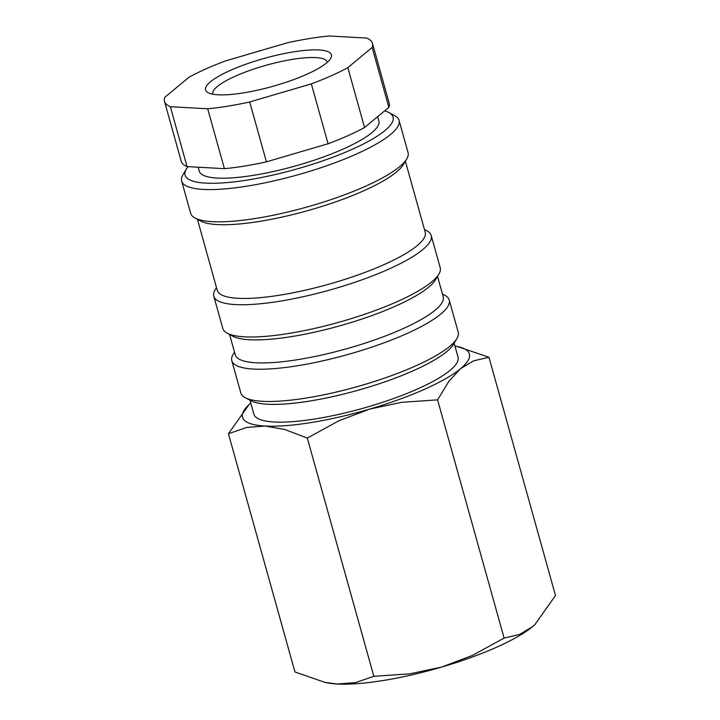 <?xml version="1.0" encoding="UTF-8"?>
<svg xmlns="http://www.w3.org/2000/svg" width="720" height="720" viewBox="0 0 720 720"><rect width="100%" height="100%" fill="white"/><g stroke="black" fill="none" stroke-linecap="round" stroke-linejoin="round"><path stroke-width="1.08" d="M442.449 294.003L444.762 295.227A112.86 25.245 164.4 0 1 449.217 299.997L458.226 332.244A112.86 25.245 164.4 0 1 456.876 338.634A112.86 25.245 164.4 0 1 306.873 397.935A112.86 25.245 164.4 0 1 245.277 397.719A112.86 25.245 164.4 0 1 240.813 392.949L231.813 360.702A112.86 25.245 164.4 0 1 233.154 354.312L234.495 352.071M456.876 338.634L453.501 344.286A107.955 24.147 164.4 0 1 310.014 401.004A107.955 24.147 164.4 0 1 251.091 400.797L245.277 397.719M449.217 299.997A112.86 25.245 164.4 0 1 297.864 365.688A112.86 25.245 164.4 0 1 231.813 360.702M437.535 276.39L443.205 296.712A107.955 24.147 164.4 0 1 298.44 359.55A107.955 24.147 164.4 0 1 235.251 354.771L229.572 334.449M424.449 229.518L426.753 230.733A112.86 25.245 164.4 0 1 431.217 235.512L440.217 267.75A112.86 25.245 164.4 0 1 438.876 274.149L435.492 279.792A107.955 24.147 164.4 0 1 292.005 336.519A107.955 24.147 164.4 0 1 233.091 336.303L227.268 333.225A112.86 25.245 164.4 0 1 222.804 328.455L213.804 296.208A112.86 25.245 164.4 0 1 215.145 289.818L216.486 287.577M438.876 274.149A112.86 25.245 164.4 0 1 288.864 333.45A112.86 25.245 164.4 0 1 227.268 333.225M431.217 235.512A112.86 25.245 164.4 0 1 279.864 301.203A112.86 25.245 164.4 0 1 213.804 296.208M405.378 161.226L425.205 232.218A107.955 24.147 164.4 0 1 280.431 295.056A107.955 24.147 164.4 0 1 217.242 290.286L197.424 219.285M384.642 110.88A107.955 24.147 164.4 0 1 388.782 112.491L394.596 115.578A112.86 25.245 164.4 0 1 399.06 120.348L408.06 152.595A112.86 25.245 164.4 0 1 406.719 158.985L403.335 164.628A107.955 24.147 164.4 0 1 259.848 221.355A107.955 24.147 164.4 0 1 200.934 221.148L195.111 218.061A112.86 25.245 164.4 0 1 190.656 213.291L181.647 181.044A112.86 25.245 164.4 0 1 182.997 174.654L186.372 169.011A107.955 24.147 164.4 0 1 188.055 166.653M406.719 158.985A112.86 25.245 164.4 0 1 256.707 218.286A112.86 25.245 164.4 0 1 195.111 218.061M399.06 120.348A112.86 25.245 164.4 0 1 247.707 186.039A112.86 25.245 164.4 0 1 181.647 181.044M388.782 112.491A107.955 24.147 164.4 0 1 358.641 146.34A107.955 24.147 164.4 0 1 248.274 179.892A107.955 24.147 164.4 0 1 186.372 169.011M377.658 116.667L378.873 121.014A93.231 20.853 164.4 0 1 253.836 175.284A93.231 20.853 164.4 0 1 199.269 171.162L198.162 167.211M249.696 101.97L311.346 83.871L328.068 143.757L266.418 161.847L249.696 101.97A107.955 24.147 164.4 0 1 227.7 106.191A107.955 24.147 164.4 0 1 207.684 108.774L224.406 168.66L187.074 166.599L170.352 106.713A107.955 24.147 164.4 0 1 164.511 101.421A107.955 24.147 164.4 0 1 164.826 97.281L189.144 77.13A107.955 24.147 164.4 0 1 225.639 60.894L287.289 42.804A107.955 24.147 164.4 0 1 309.285 38.583A107.955 24.147 164.4 0 1 329.301 36L366.633 38.061A107.955 24.147 164.4 0 1 372.465 43.353A107.955 24.147 164.4 0 1 372.159 47.484L388.872 107.37L364.554 127.521L347.841 67.644L372.159 47.484M266.418 161.847A107.955 24.147 164.4 0 1 244.422 166.077A107.955 24.147 164.4 0 1 224.406 168.66M454.95 346.068A117.765 26.343 164.4 0 1 457.218 346.482A117.765 26.343 164.4 0 1 460.53 368.685L473.58 360.855L488.979 357.273L555.489 595.485L535.014 624.492L532.548 626.652L519.498 634.491L504.099 638.073L472.428 655.425L441.72 667.062L409.671 673.848L373.833 676.305L355.473 682.623L337.149 684L324.891 682.362L294.948 671.949L228.438 433.737L246.798 427.41L265.122 426.033L284.796 429.507L307.323 438.084L338.994 420.723L369.702 409.095L401.751 402.309L437.589 399.852L448.83 381.366L460.53 368.685A117.765 26.343 164.4 0 1 369.702 409.095A117.765 26.343 164.4 0 1 311.445 422.505A117.765 26.343 164.4 0 1 265.122 426.033A117.765 26.343 164.4 0 1 249.048 404.604A117.765 26.343 164.4 0 1 250.776 403.074M534.942 624.564A117.765 26.343 164.4 0 1 534.87 624.618A117.765 26.343 164.4 0 1 532.548 626.652A117.765 26.343 164.4 0 1 441.72 667.062A117.765 26.343 164.4 0 1 383.472 680.472A117.765 26.343 164.4 0 1 337.149 684A117.765 26.343 164.4 0 1 326.709 682.74L324.891 682.362M454.149 343.197L458.037 357.129A105.993 23.715 164.4 0 1 315.9 418.815A105.993 23.715 164.4 0 1 253.863 414.135L249.975 400.203M212.958 94.221A59.373 13.284 164.4 0 1 212.859 93.924A59.373 13.284 164.4 0 1 292.482 59.364A59.373 13.284 164.4 0 1 327.231 61.992A59.373 13.284 164.4 0 1 327.303 62.289M243.81 92.835A65.313 14.607 164.4 0 1 208.161 92.709A65.313 14.607 164.4 0 1 226.404 72.234A65.313 14.607 164.4 0 1 293.175 51.93A65.313 14.607 164.4 0 1 330.624 58.518A65.313 14.607 164.4 0 1 243.81 92.835M488.979 357.273L457.218 346.482M248.985 404.658L228.438 433.737M437.589 399.852L504.099 638.073M307.323 438.084L373.833 676.305M170.352 106.713L207.684 108.774M347.841 67.644A107.955 24.147 164.4 0 1 311.346 83.871M364.554 127.521A107.955 24.147 164.4 0 1 328.068 143.757M187.074 166.599A107.955 24.147 164.4 0 1 181.233 161.298L164.511 101.421M372.465 43.353L389.187 103.239A107.955 24.147 164.4 0 1 388.872 107.37"/></g></svg>
